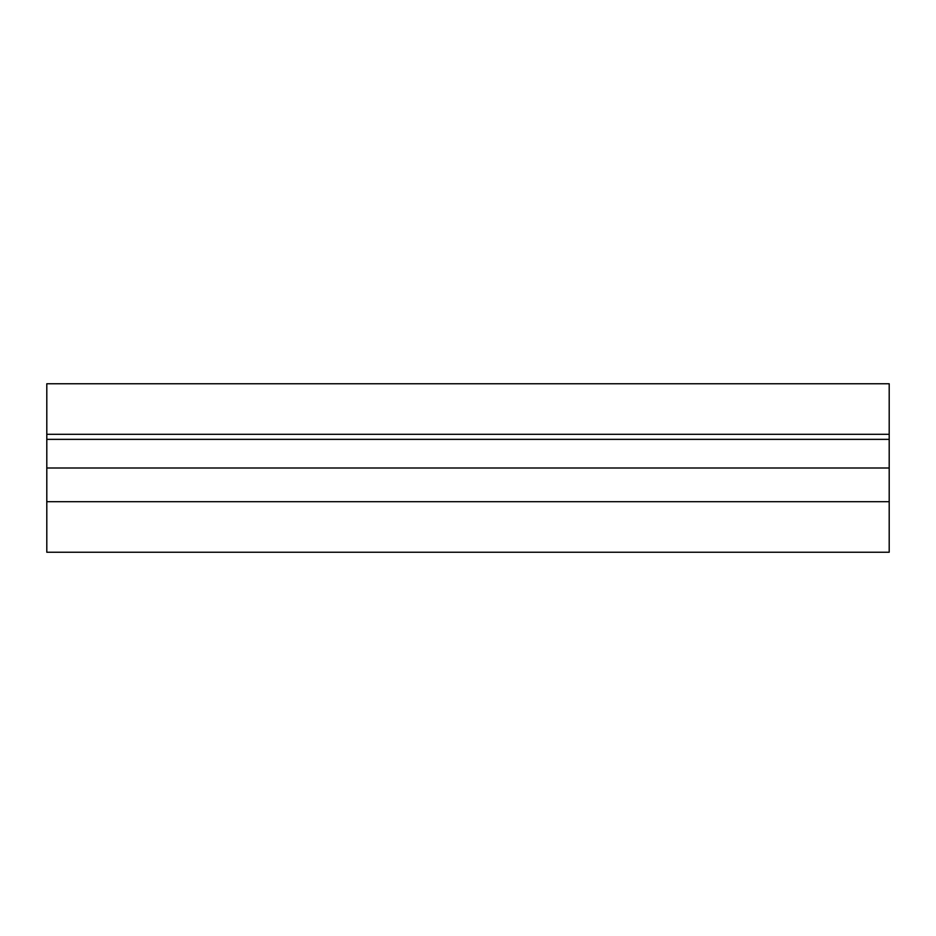 <?xml version="1.0" encoding="UTF-8"?>
<svg xmlns="http://www.w3.org/2000/svg" width="936" height="936" viewBox="0 0 936 936"><rect width="100%" height="100%" fill="white"/><g stroke="black" fill="none" stroke-linecap="round" stroke-linejoin="round"><path stroke-width="1.4" d="M46.8 434.304L46.8 383.76L889.2 383.76L889.2 434.304L46.8 434.304L46.8 552.24L889.2 552.24L889.2 468L46.8 468M319.679 501.696L110.881 501.696L319.679 501.696M825.119 501.696L616.321 501.696L825.119 501.696M46.8 439.358L889.2 439.358L889.2 434.304M889.2 439.358L889.2 468M46.8 501.696L889.2 501.696"/></g></svg>
